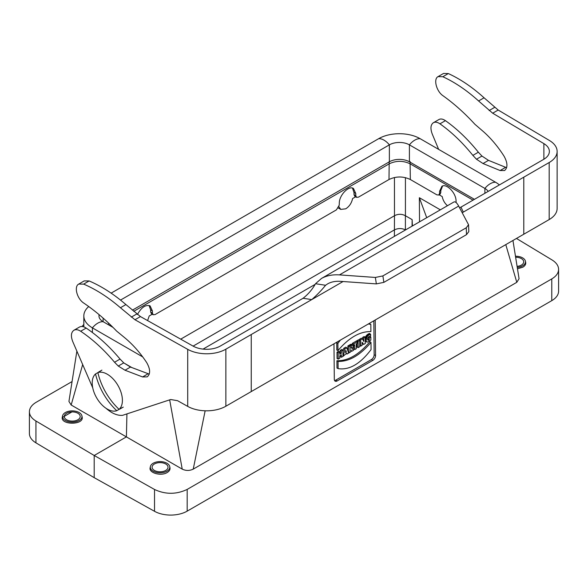 <?xml version="1.0" encoding="UTF-8"?>
<svg xmlns="http://www.w3.org/2000/svg" width="588" height="588" viewBox="0 0 588 588"><rect width="100%" height="100%" fill="white"/><g stroke="black" fill="none" stroke-linecap="round" stroke-linejoin="round"><path stroke-width="0.88" d="M106.061 408.315C111.801 413.371 117.277 415.716 122.495 415.356L170.704 399.524L177.554 400.685L187.719 406.389L187.719 349.346A27.173 15.685 0 0 0 225.865 349.184L311.743 299.601C316.734 295.279 321.349 290.501 325.583 285.276L327.589 283.886C331.176 281.873 335.461 281.02 340.445 281.336L376.349 283.894L383.861 282.365L382.884 275.912L375.364 277.448L339.467 274.89C332.492 274.449 326.494 275.64 321.467 278.462L315.521 283.717C312.301 289.465 308.163 294.316 303.085 298.263L220.375 346.016A19.404 11.201 180 0 1 193.129 346.126L140.444 316.572L125.92 304.569C113.829 294.14 101.57 286.26 89.141 280.946L84.224 280.902L78.741 284.077C73.75 286.481 77.05 298.873 83.805 303.099C95.175 310.795 106.119 320.129 116.637 331.103L125.523 338.401C133.388 345.097 140.436 353.145 146.669 362.561C150.41 369.146 150.587 373.917 147.206 376.864L142.597 376.945L125.009 370.227L118.269 366.045L114.557 362.252C103.988 349.662 92.691 339.327 80.674 331.242C78.086 329.581 75.852 329.243 73.978 330.228L73.845 330.309C71.038 332.404 70.67 336.167 72.75 341.591L92.75 387.86M149.271 374.13L130.499 367.059L123.759 362.877L120.048 359.077C109.478 346.494 98.181 336.16 86.164 328.075C83.577 326.406 81.342 326.068 79.468 327.06L79.336 327.134M187.719 349.346L134.953 319.74L120.43 307.744C108.339 297.308 96.079 289.436 83.65 284.114L78.741 284.077M187.719 406.389A27.173 15.685 0 0 0 225.865 406.227L549.177 219.567L549.177 162.523A27.173 15.685 0 0 0 557.13 151.432A27.173 15.685 0 0 0 549.449 140.503L498.183 110.037L484.064 97.799C472.318 87.164 460.404 79.093 448.328 73.566L443.558 73.449L438.067 76.616L442.837 76.741C454.914 82.261 466.828 90.339 478.581 100.967L492.693 113.205L543.878 143.619A19.404 11.201 180 0 1 549.368 151.432A19.404 11.201 180 0 1 543.687 159.355L460.977 207.108L463.293 212.106L549.177 162.523M557.13 151.432L557.13 208.475A27.173 15.685 180 0 1 549.177 219.567M523.79 234.222L523.79 177.179L523.79 234.222M251.252 391.571L251.252 334.528L251.252 391.571M73.978 330.228L79.468 327.06M462.264 212.702L463.293 212.106L462.241 212.65M468.548 224.756L468.812 231.613L466.519 234.641L466.255 227.784L468.548 224.726L458.669 206.072C456.803 202.676 455.193 201.331 453.848 202.029L321.467 278.462M383.861 282.365L466.519 234.641M382.884 275.912L466.255 227.784M459.603 207.792L460.977 207.108M438.641 149.374L432.246 134.035C430.232 128.581 430.585 124.825 433.312 122.767L433.444 122.701C435.26 121.738 437.428 122.113 439.949 123.818C451.628 132.102 462.602 142.619 472.87 155.379L476.471 159.23L483.027 163.53L500.116 170.535L504.592 170.527C507.878 167.631 507.709 162.861 504.07 156.21C498.014 146.699 491.164 138.533 483.527 131.712L474.891 124.266C464.667 113.124 454.039 103.613 442.992 95.726C436.428 91.39 433.216 78.946 438.067 76.616M438.802 119.599L438.935 119.526C440.75 118.57 442.918 118.945 445.432 120.65C457.119 128.934 468.092 139.452 478.36 152.211L481.962 156.063L488.51 160.362L506.635 167.705M433.444 122.701L438.935 119.526M203.044 349.103L314.984 284.467M440.339 209.828L419.354 197.715L419.538 221.838M405.426 177.635L405.426 215.752L412.144 219.625L412.379 225.968M137.43 314.521C141.348 307.377 145.559 304.488 150.08 305.863L152.395 310.89L152.41 313.073L153.181 314.749L155.107 314.551L336.424 209.865L339.217 205.219L339.298 202.978C339.291 195.098 348.853 185.279 353.454 188.447L355.762 193.474L355.777 195.657L356.548 197.333L358.474 197.134L388.999 179.516C396.106 176.143 403.214 176.143 410.336 179.516L410.093 163.809C403.14 160.524 396.187 160.524 389.241 163.809L133.719 311.331M152.255 314.212L149.227 315.962L147.595 320.585M405.529 229.93L405.397 229.857C401.758 228.122 398.12 228.122 394.482 229.857L193.107 346.119M412.063 226.152L412.144 219.625M405.426 215.752L405.397 215.73C401.758 213.826 398.12 213.826 394.482 215.73L394.452 177.51M347.934 351.021L347.89 345.92L351.095 344.259L353.043 345.457L353.079 346.913L352.19 348.552L353.52 350.279L351.734 351.308L350.698 349.588L350.654 351.933L349.081 352.837L349.029 346.575L352.704 345.038M373.836 320.798L374.152 354.77A3.881 2.264 -60.5 0 1 371.432 359.54L335.755 380.142A3.881 2.264 -60.5 0 1 334.557 380.51M369.073 323.547L370.822 324.378L370.888 331.588C359.849 331.345 348.875 337.681 337.953 350.602L336.821 350.066L336.755 342.76L337.439 341.812M338.122 368.625L336.983 368.037L336.917 360.731C347.978 361.017 358.989 354.667 369.925 341.672L370.991 342.407L371.057 349.61C360.15 364.009 349.169 370.344 338.122 368.625L338.056 361.422C349.096 361.679 360.069 355.343 370.991 342.407M368.301 337.167L369.764 336.321L370.822 337.02L370.852 340.107L367.493 342.128L366.53 341.768L366.089 340.658L367.066 336.777L368.742 335.05L370.638 334.351L370.653 335.836L368.823 336.681L367.845 337.894L367.632 339.467L368.191 340.268L369.271 339.82L369.257 337.924L370.822 337.02M366.802 341.988L365.266 341.011M365.236 337.571L366.287 335.645L367.904 334.197L369.433 333.455L370.506 334.146M367.632 339.482L368.139 339.173L368.125 337.394M362.671 339.327L362.656 337.394L364.17 336.52L365.236 337.218L365.288 343.48L363.582 344.465L362.509 342.561M363.582 344.465L362.179 343.392M359.569 340.379L359.562 339.18L361.333 338.159L362.406 338.85L363.854 341.481L363.796 338.049L365.236 337.218M356.96 341.437L356.953 340.687L358.599 339.732L359.658 340.437L359.716 346.7L358.151 347.604L358.092 341.341L359.658 340.437M358.151 347.604L357.012 347.038L356.982 343.473M352.403 344.847L352.388 343.319L356.35 341.033L357.408 341.731L357.423 343.216L356.262 343.884L356.306 348.669L354.74 349.573L354.696 344.788L353.542 345.457L353.528 343.973L357.408 341.731M354.74 349.573L353.608 349.007L353.572 345.435M342.936 351.918L343.767 348.294L345.788 347.133L346.861 347.824L348.64 353.094L347.001 354.042L346.722 353.175L343.23 356.218L344.891 348.963L346.861 347.824M339.724 352.947L340.239 352.653L340.217 350.345L341.863 349.397L342.922 350.095L342.98 356.365L341.407 357.269L341.385 354.807L339.754 355.747L339.776 358.21L338.21 359.121L338.151 352.851L339.717 351.947L339.739 354.255L341.378 353.307L341.356 351.007L342.922 350.095M341.407 357.269L340.276 356.703L340.261 355.453M338.21 359.121L337.071 358.548L337.012 352.197L338.659 351.249L339.717 351.947M110.375 324.804L109.442 325.34M456.134 202.566L456.045 200.758C456.001 192.879 446.476 183.155 441.904 186.308L439.589 191.254L439.559 193.379L438.788 195.032L436.862 194.834L410.336 179.516M473.031 200.141L410.093 163.809L410.13 161.568M439.17 194.812L442.205 196.568C442.926 200.192 444.675 203.242 447.461 205.719M355.622 196.804L352.594 198.546C351.602 203.103 349.309 206.535 345.707 208.828L340.724 209.394L338.916 206.682M180.7 339.158L394.452 215.752M205.146 410.799L193.231 469.128C189.571 470.87 185.904 470.87 182.221 469.121L169.667 399.862M505.79 244.615L516.793 282.321L519.064 278.719L512.949 240.477M558.6 269.348L558.6 291.126A23.285 13.443 180 0 1 551.779 300.637L187.175 511.141A23.285 13.443 180 0 1 154.526 511.303L94.198 477.669L35.934 442.837A23.285 13.443 180 0 1 29.4 433.496L29.4 411.718M62.593 415.804L62.321 417.032C60.204 425.271 84.268 425.205 82.144 416.973L81.894 415.804A9.724 5.615 180 0 1 72.243 422.118A9.724 5.615 180 0 1 62.593 415.804A9.724 5.615 180 0 1 69.083 411.188A9.724 5.615 180 0 1 79.115 412.533A9.724 5.615 180 0 1 81.894 415.804M94.198 477.669L94.198 455.487L35.934 421.008C31.671 418.413 29.496 415.319 29.4 411.74C29.503 408.072 31.774 404.911 36.221 402.258L72.074 381.561M154.526 511.303L154.526 489.481L94.198 455.487L126.405 436.884L126.92 413.901M76.874 351.132L68.936 401.435L71.163 405L182.221 469.121M82.673 364.545L71.163 405M517.477 268.789L522.828 267.195C525.055 265.842 526.003 264.24 525.679 262.373L525.407 261.153A9.724 5.615 180 0 1 517.256 267.4M150.418 466.512L150.161 467.673C148.58 472.899 160.98 476.464 167.139 472.554C169.359 471.201 170.307 469.599 169.983 467.732L169.719 466.512A9.724 5.615 180 0 1 160.068 472.825A9.724 5.615 180 0 1 150.418 466.512A9.724 5.615 180 0 1 156.915 461.896A9.724 5.615 180 0 1 166.941 463.241A9.724 5.615 180 0 1 169.719 466.512M154.526 489.481C165.485 494.567 176.363 494.545 187.175 489.414L551.779 278.91C556.226 276.257 558.497 273.082 558.6 269.37C558.504 265.754 556.329 262.615 552.066 259.962L516.455 238.456M516.793 282.321L193.231 469.128M123.84 362.95L131.881 367.588M83.827 324.414L82.041 326.509M371.432 359.54L372.807 360.37L337.13 380.973A3.947 2.308 -60.5 0 1 335.101 381.134A3.947 2.308 -60.5 0 1 334.307 379.341L333.977 343.811M372.807 360.37A3.947 2.308 119.5 0 0 375.57 355.519L375.24 319.99M439.559 193.379L440.757 192.688L440.816 190.549L442.58 185.999M440.757 192.688L439.964 194.349M356.563 197.34L354.829 196.341L354.027 194.65L353.991 192.452L352.462 188.05M153.189 314.756L151.454 313.757L150.66 312.066L150.616 309.869L149.087 305.466M337.953 350.602L337.887 343.392L340.371 340.121M336.755 342.76L337.887 343.392M368.309 323.988L370.822 324.378M336.917 360.731L338.056 361.422M365.53 341.305L366.655 341.893M365.398 341.18L366.53 341.768M365.28 341.033L366.412 341.628M365.266 340.915L366.317 341.466M365.266 340.775L366.236 341.283M365.266 340.606L366.177 341.091M365.266 340.423L366.126 340.878M365.258 340.217L366.089 340.658M365.258 339.915L366.081 340.356M365.258 339.614L366.074 340.055M365.251 339.305L366.074 339.746M365.251 338.967L366.096 339.43M365.244 338.688L366.133 339.173M365.244 338.394L366.177 338.901M365.244 338.085L366.243 338.637M365.236 337.762L366.317 338.365M365.273 337.461L366.405 338.093M365.383 337.181L366.515 337.821M365.501 336.909L366.633 337.556M365.64 336.645L366.765 337.291M365.78 336.38L366.905 337.034M365.942 336.123L367.066 336.777M366.111 335.88L367.228 336.534M366.287 335.645L367.404 336.307M366.478 335.417L367.588 336.086M366.669 335.211L367.779 335.873M366.868 335.013L367.978 335.682M367.125 334.778L368.228 335.454M367.382 334.565L368.485 335.241M367.64 334.374L368.742 335.05M367.904 334.197L369.007 334.873M368.184 334.028L369.279 334.704M368.529 333.837L369.624 334.521M368.874 333.675L369.97 334.351M369.146 333.558L370.234 334.241M367.809 340.033L368.191 340.268M367.698 339.798L368.433 340.254M367.64 339.519L368.698 340.18M367.875 339.364L368.97 340.048M367.97 339.305L369.073 339.982M368.066 339.232L369.176 339.908M368.139 339.173L369.271 339.82M368.191 337.306L369.257 337.924M362.164 342.363L362.193 345.266L360.753 346.104L360.694 339.835L362.406 338.85M359.709 345.575L360.753 346.104M359.562 339.18L360.694 339.835M363.472 340.753L363.847 340.952M363.068 340.026L363.818 340.43M362.745 339.46L363.81 340.033M362.656 337.394L363.796 338.049M356.953 340.687L358.092 341.341M352.719 345.046L353.542 345.457M352.388 343.319L353.528 343.973M350.72 346.971L351.543 347.434L351.528 346.817M351.065 346.81L351.595 347.089M351.33 346.707L350.61 347.038L350.617 348.383L351.543 347.434M350.61 347.714L351.161 348.045M350.61 347.31L351.389 347.765M350.639 350.749L351.734 351.308M348.441 352.521L349.081 352.837M347.89 345.92L349.029 346.575M348.192 345.729L349.287 346.406M348.721 345.399L349.823 346.075M349.816 344.766L350.918 345.45M350.095 344.619L351.19 345.296M350.367 344.487L351.462 345.171M350.632 344.384L351.72 345.068M350.889 344.311L351.977 344.994M351.095 344.259L352.175 344.943M351.286 344.259L352.366 344.943M351.47 344.289L352.543 344.972M346.347 352.021L345.832 350.375L345.406 352.565L346.347 352.021L345.619 351.617M346.06 353.557L347.001 354.042M343.767 348.294L344.891 348.963M337.012 352.197L338.151 352.851M340.239 352.653L341.378 353.307M340.217 350.345L341.356 351.007M419.354 197.715L426.712 217.7M474.442 199.332L409.41 161.788A14.163 8.181 0 0 0 389.374 161.788L132.374 310.163M109.111 323.591L107.758 324.37M88.722 306.546A29.304 16.92 0 0 0 83.827 315.91A29.304 16.92 0 0 0 92.412 327.869L142.722 356.916M99.129 314.676A14.163 8.181 0 0 0 98.968 315.91A14.163 8.181 0 0 0 103.113 321.687L113.028 327.413M499.374 184.933A29.304 16.92 0 0 0 495.588 182.251L420.111 138.672A29.304 16.92 0 0 0 378.672 138.672L111.132 293.133M488.172 191.401A14.163 8.181 0 0 0 484.887 188.432L409.41 144.854A14.163 8.181 0 0 0 389.374 144.854L120.518 300.078M77.866 413.254A7.96 4.594 180 0 1 80.196 416.502A7.96 4.594 180 0 1 75.286 420.751A7.96 4.594 180 0 1 66.613 419.751A7.96 4.594 180 0 1 64.283 416.502A7.96 4.594 180 0 1 69.193 412.261A7.96 4.594 180 0 1 77.866 413.254M517.095 266.379A7.96 4.594 0 0 0 523.717 261.851A7.96 4.594 0 0 0 521.387 258.602A7.96 4.594 0 0 0 515.632 257.257M515.47 256.236A9.724 5.615 180 0 1 525.407 261.153M165.691 463.961A7.96 4.594 0 0 0 157.018 462.969A7.96 4.594 0 0 0 152.108 467.21A7.96 4.594 0 0 0 154.438 470.459A7.96 4.594 0 0 0 163.111 471.451A7.96 4.594 0 0 0 168.021 467.21A7.96 4.594 0 0 0 165.691 463.961M95.528 373.961A62.056 50.671 60 0 0 116.755 410.711A21.344 12.326 60 0 1 96.63 397.826A21.344 12.326 60 0 1 95.528 373.961L97.858 372.616A21.344 12.326 60 0 1 117.982 385.5A21.344 12.326 60 0 1 119.077 409.366A62.056 50.671 -120 0 1 97.858 372.616L100.401 371.146A21.344 12.326 -120 0 0 99.174 371.712A21.344 12.326 -120 0 0 98.071 372.491M116.755 410.711L119.291 409.248A21.344 12.326 -120 0 0 120.518 408.682A21.344 12.326 -120 0 0 121.62 407.903L119.077 409.366M120.518 408.682L123.259 407.102L120.518 408.682M134.953 319.74L140.444 316.572M343.054 281.527L311.743 299.601L303.085 298.263M131.286 317.145L136.776 313.977M120.43 307.744L125.92 304.569M83.65 284.114L89.141 280.946M142.597 376.945L148.088 373.777M125.009 370.227L130.499 367.059M118.269 366.045L123.759 362.877M114.557 362.252L120.048 359.077M80.674 331.242L86.164 328.075M225.865 349.184L225.865 406.227M339.467 274.89L458.669 206.072M315.521 283.717L325.583 285.276M376.349 283.894L375.364 277.448M543.878 143.619L543.878 159.238M492.693 113.205L498.183 110.037M489.128 110.551L494.618 107.376M478.581 100.967L484.064 97.799M442.837 76.741L448.328 73.566M500.116 170.535L505.606 167.367M483.027 163.53L488.51 160.362M476.471 159.23L481.962 156.063M472.87 155.379L478.36 152.211M439.949 123.818L445.432 120.65M405.397 215.73L405.397 230.004M389.205 161.568L388.999 179.516M35.934 421.008L35.934 442.837M551.779 300.637L551.779 278.91M187.175 489.414L187.175 511.141M394.386 236.361L394.482 215.73M440.816 190.549L439.589 191.254M354.027 194.65L355.777 195.657M355.762 193.474L353.991 192.452M152.395 310.89L150.616 309.869M150.66 312.066L152.41 313.073M374.152 354.77L375.57 355.519M335.755 380.142L337.13 380.973M92.412 332.521L92.412 327.869A15.523 8.967 -60 0 1 103.113 321.687L103.113 318.101M378.672 138.672A15.523 8.967 60 0 1 389.374 144.854L389.374 161.788M420.111 138.672A15.523 8.967 120 0 0 409.41 144.854L409.41 161.788M495.588 182.251A15.523 8.967 120 0 0 484.887 188.432L484.887 193.305M71.832 411.982L62.255 417.517M338.284 207.99L340.731 209.401M439.964 194.356L438.78 195.04M83.827 326.891L83.827 315.91M99.174 371.712L101.915 370.124"/></g></svg>
